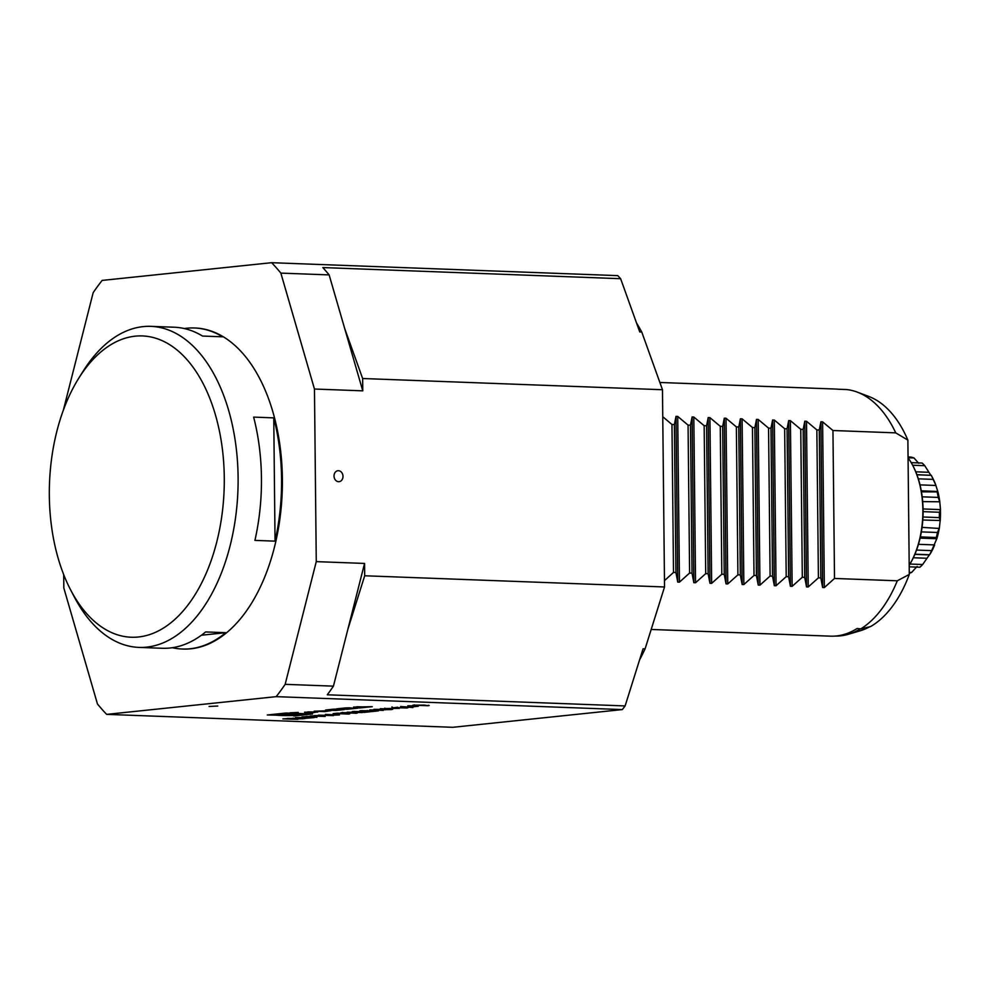<?xml version="1.0" encoding="UTF-8"?>
<svg xmlns="http://www.w3.org/2000/svg" width="990" height="990" viewBox="0 0 990 990"><rect width="100%" height="100%" fill="white"/><g stroke="black" fill="none" stroke-linecap="round" stroke-linejoin="round"><path stroke-width="1.49" d="M342.998 476.363A5.519 4.48 84 0 0 336.216 471.351A5.519 4.48 84 0 0 336.315 480.88A5.519 4.48 84 0 0 342.998 476.363M217.763 706.043L209.063 706.452L217.763 706.043M304.697 718.604L295.367 717.577L314.214 717.601L304.697 718.381M325.166 716.463L310.179 716.03L320.129 715.523L321.7 715.869L318.656 716.216L325.166 716.463M362.229 712.577L347.243 712.157L362.229 712.577M359.556 711.426L354.544 712.008C351.846 711.884 351.376 711.711 353.121 711.488L370.73 711.699L363.912 712.404L359.556 711.303M354.519 711.377L355.435 711.909M352.056 711.711L353.121 711.488M367.278 710.61L362.266 711.191C359.568 711.068 359.098 710.894 360.843 710.684L378.452 710.882L371.634 711.6L367.278 710.498M362.241 710.573L363.169 711.105M359.778 710.907L360.843 710.684M369.802 710.003L383.34 710.375L369.802 709.867M385.543 709.78L373.886 709.36L390.159 709.508L380.321 708.692L388.835 709.013L391.656 709.558L385.543 709.657M392.646 709.347L391.644 709.149M398.425 708.308L385.444 708.568L399.366 708.357M385.444 708.395L384.627 708.197M397.646 707.231L392.585 707.875L405.677 707.442C408.288 707.578 408.647 707.763 406.742 707.986L397.386 707.702M392.683 707.367L391.966 707.429M405.677 707.442C408.288 707.578 408.647 707.763 406.742 707.986L406.742 707.504M412.88 707.565L400.641 706.514L412.88 707.392M418.325 706.254L413.56 706.761L407.843 705.759L418.325 706.056M106.66 714.372L452.789 727.304L622.302 709.582L276.173 696.651L106.66 714.372A261.966 151.854 92.1 0 1 97.453 703.964L63.83 588.023L63.694 574.621M293.683 715.98L312.518 714.013L286.098 713.023L267.263 714.99L293.683 715.485M372.228 706.662L353.566 707.083L359.667 707.974L372.228 706.662M349.631 707.838L346.413 707.887A18.303 1.225 179.4 0 0 343.728 708.11L336.662 708.852L347.416 709.248L357.984 708.147L353.121 708.135A18.303 1.225 179.4 0 0 351.388 708.271L351.128 708.258A18.303 1.225 179.4 0 0 352.242 708.098L349.631 707.838M337.615 709.1L334.397 709.137A18.303 1.225 179.4 0 0 331.7 709.372L327.467 709.818A18.303 1.225 179.4 0 0 325.5 710.065L335.536 710.449A18.303 1.225 179.4 0 0 338.233 710.214L342.453 709.768A18.303 1.225 179.4 0 0 344.421 709.521L329.682 710.077L337.615 709.1M331.106 710.647L314.177 711.204L324.93 711.6L331.106 710.647M298.275 712.429L290.082 712.8L298.275 712.429M317.778 712.045L304.586 712.206L310.687 713.097L317.778 711.81M424.314 705.09L428.249 705.734L413.436 705.177L424.314 705.09M429.214 705.524L428.249 705.313M412.496 705.387L413.436 705.177M352.489 712.602L356.425 713.245L341.612 712.689L352.489 712.602M357.39 713.023L356.425 712.825M340.671 712.899L341.612 712.689M339.1 714L333.086 713.629L337.206 713.196L347.069 713.518C349.99 713.641 350.485 713.827 348.542 714.062L339.1 713.691M349.755 713.815L348.529 713.592M347.144 714L346.116 713.481M333.395 715.597L318.409 715.164L325.091 715.287L330.239 714.743L325.364 714.434L339.446 714.966L326.539 715.337L333.395 715.597M316.924 717.317L301.938 716.884L311.887 716.376L313.459 716.723L310.427 717.082L316.924 717.317M297.866 719.309L282.88 718.876L292.953 718.356C295.391 718.493 295.478 718.666 293.213 718.876L303.41 718.728L291.369 719.062L297.866 719.309M292.953 718.356C295.391 718.493 295.478 718.666 293.213 718.876L293.213 718.096M651.185 629.454L830.499 636.162A123.564 71.627 -87.9 0 0 836.414 635.964A123.564 71.627 -87.9 0 0 857.167 628.477L860.718 628.922A123.564 71.627 -87.9 0 0 897.287 580.796L834.508 578.457L824.336 587.565L822.628 587.503L820.821 577.937L818.408 577.851L808.236 586.959L806.528 586.897L804.721 577.343L802.308 577.257L792.136 586.352L790.428 586.29L788.622 576.737L786.209 576.65L776.049 585.758L774.341 585.696L772.522 576.143L770.109 576.044L759.949 585.152L758.241 585.09L756.422 575.537L754.009 575.45L743.849 584.558L742.141 584.484L740.322 574.93L737.909 574.843L727.749 583.952L726.041 583.89L724.222 574.336L721.809 574.237L711.649 583.345L709.941 583.283L708.122 573.73L705.709 573.643L695.549 582.751L693.841 582.689L692.022 573.123L689.609 573.037L679.449 582.145L677.742 582.083L675.923 572.529L673.509 572.43L664.476 580.623M63.335 410.256L93.147 292.718A261.966 151.854 92.1 0 1 102.118 280.418L271.631 262.697A261.966 151.854 92.1 0 1 280.851 273.104L329.138 274.911A261.966 151.854 -87.9 0 0 322.802 267.56L620.631 278.697A261.966 151.854 -87.9 0 0 617.76 275.628L271.631 262.697M622.302 709.582A261.966 151.854 -87.9 0 0 625.111 705.932L327.282 694.794A261.966 151.854 -87.9 0 0 333.444 686.144L285.157 684.337A261.966 151.854 92.1 0 1 276.173 696.651M333.444 686.144L364.568 563.434L316.268 561.627L314.461 389.033L280.851 273.104M625.111 705.932L643.067 648.797L645.084 648.871A242.191 140.394 92.1 0 1 639.552 659.971M285.157 684.337L316.268 561.627M362.761 390.84L362.637 378.514L344.706 328.556L362.761 390.84L314.461 389.033M344.706 328.556L329.138 274.911M347.849 629.355L364.691 575.772L364.568 563.434M636.496 322.889A242.191 140.394 92.1 0 1 641.768 332.034L639.75 331.959L620.631 278.697M645.084 648.871L664.538 586.971L364.691 575.772M664.538 586.971L662.471 389.726L362.637 378.514M662.471 389.726L641.768 332.034M907.88 440.129L895.74 432.865A123.564 71.627 -87.9 0 0 857.315 392.127L868.812 396.458A119.592 69.325 92.1 0 1 907.88 440.129L909.29 574.435A119.592 69.325 92.1 0 1 870.507 626.596L860.718 628.922M659.872 382.474L835.709 389.045A123.564 71.627 92.1 0 1 838.419 389.243L846.462 389.54A123.564 71.627 -87.9 0 1 857.315 392.127M662.755 416.716L671.962 424.5L673.509 572.43M675.923 572.529L674.376 424.586L676.009 416.369L677.717 416.431L688.062 425.094L689.609 573.037M671.962 424.5L674.376 424.586M688.062 425.094L690.476 425.193L692.109 416.976L693.817 417.038L704.162 425.7L705.709 573.643M692.022 573.123L690.476 425.193M704.162 425.7L706.575 425.787L708.209 417.582L709.917 417.644L720.262 426.306L721.809 574.237M708.122 573.73L706.575 425.787M720.262 426.306L722.675 426.393L724.309 418.176L726.016 418.238L736.362 426.9L737.909 574.843M724.222 574.336L722.675 426.393M736.362 426.9L738.775 426.999L740.396 418.782L742.104 418.844L752.462 427.507L754.009 575.45M740.322 574.93L738.775 426.999M752.462 427.507L754.875 427.593L756.496 419.376L758.204 419.451L768.562 428.113L770.109 576.044M756.422 575.537L754.875 427.593M768.562 428.113L770.975 428.2L772.596 419.983L774.304 420.045L784.662 428.707L786.209 576.65M772.522 576.143L770.975 428.2M784.662 428.707L787.075 428.806L788.696 420.589L790.404 420.651L800.762 429.314L802.308 577.257M788.622 576.737L787.075 428.806M800.762 429.314L803.175 429.4L804.796 421.183L806.504 421.245L816.849 429.92L818.408 577.851M804.721 577.343L803.175 429.4M816.849 429.92L819.274 430.007L820.896 421.789L822.603 421.851L832.949 430.514L834.508 578.457M820.821 577.937L819.274 430.007M832.949 430.514L895.74 432.865M897.287 580.796L909.29 574.435M912.891 465.708A70.439 40.825 92.1 0 1 913.077 466.055A70.439 40.825 92.1 0 1 923.088 510.172A70.439 40.825 92.1 0 1 909.377 564.993A70.439 40.825 92.1 0 1 909.191 565.29A71.416 41.407 -87.9 0 0 922.853 510.073A71.416 41.407 -87.9 0 0 912.706 465.35A71.416 41.407 -87.9 0 0 908.065 457.838M908.065 457.751L913.993 457.974A58.695 34.019 -87.9 0 0 910.961 457.083L908.065 456.972M913.993 457.974L918.671 463.258M909.278 573.235A58.695 34.019 -87.9 0 0 911.567 572.48L917.124 566.441M909.216 566.825L919.908 567.221A58.695 34.019 -87.9 0 0 922.655 564.523L929.35 554.907M914.933 554.202L929.573 554.746A58.695 34.019 -87.9 0 0 931.64 550.638L936.936 538.424M918.448 544.314L934.634 544.921L934.362 545.639A54.153 31.395 92.1 0 1 930.154 553.967L930.34 553.422M920.354 536.914L936.305 537.521A58.695 34.019 -87.9 0 0 937.468 532.484L939.349 528.017L940.191 520.517L922.791 520.01M936.305 537.521L936.849 538.634L936.305 537.521M922.965 516.99L939.3 517.609A58.695 34.019 -87.9 0 0 939.423 512.263L940.5 509.615L939.77 501.782L922.692 501.621M939.3 517.609L940.191 520.517A54.153 31.395 92.1 0 0 940.413 509.689L940.265 520.641M922.185 496.819L938.211 497.413A58.695 34.019 -87.9 0 0 937.258 492.414L937.926 491.919L935.649 484.692L935.896 485.471L920.007 484.877M921.455 491.82L937.926 491.919M938.211 497.413L939.77 501.782A54.153 31.395 92.1 0 0 937.839 491.634M918.324 478.826L933.149 479.383A58.695 34.019 -87.9 0 0 931.244 475.324L916.913 474.693M933.149 479.383L935.649 484.692A54.153 31.395 92.1 0 0 932.79 478.244L931.219 475.25M912.644 465.238L924.747 465.684A58.695 34.019 -87.9 0 0 922.111 463.048L911.208 462.639M924.747 465.684L930.773 475.212M936.849 538.634A54.153 31.395 92.1 0 0 939.213 528.45L922.037 527.373M915.762 471.809L928.731 472.292M916.938 474.779L931.244 475.324M923.064 508.959L940.5 509.615M923.088 511.657L939.423 512.263M921.344 531.89L937.468 532.484M916.554 550.069L931.64 550.638M913.337 557.754L926.912 558.261M909.959 564.053L922.655 564.523M909.265 572.393L911.567 572.48M835.065 636.075A123.317 71.49 -87.9 0 0 848.232 634.318A123.317 71.49 -87.9 0 0 860.36 628.885M869.703 626.781A119.344 69.176 92.1 0 1 861.065 630.531L857.043 631.707A120.669 69.956 -87.9 0 1 856.09 632.004L848.232 634.318M135.246 336.167A150.752 87.392 -87.9 0 0 78.656 378.378A150.752 87.392 -87.9 0 0 70.748 590.127A150.752 87.392 -87.9 0 0 216.761 541.938A150.752 87.392 -87.9 0 0 135.246 336.167M184.251 328.544A160.64 93.122 92.1 0 1 194.349 327.975A160.64 93.122 92.1 0 1 222.651 336.81L202.529 336.055A160.64 93.122 -87.9 0 0 174.215 327.22L150.876 326.354A160.64 93.122 92.1 0 1 238.095 483.739A160.64 93.122 92.1 0 1 146.557 647.138A160.64 93.122 92.1 0 1 138.872 647.398A160.64 93.122 92.1 0 1 74.46 597.218L70.748 590.127M201.378 635.234L225.745 632.684A160.64 93.122 92.1 0 1 190.018 648.772A160.64 93.122 92.1 0 1 182.346 649.019A160.64 93.122 92.1 0 1 172.31 647.707M138.872 647.398L162.224 648.277A160.64 93.122 -87.9 0 0 169.896 648.017A160.64 93.122 -87.9 0 0 205.623 631.942L225.745 632.684M275.047 541.146L273.76 417.867A160.64 93.122 92.1 0 1 275.047 541.146L254.925 540.392A160.64 93.122 -87.9 0 0 253.638 417.112L273.76 417.867M78.656 378.378L82.9 371.584A160.64 93.122 92.1 0 1 143.191 326.613A160.64 93.122 92.1 0 1 150.876 326.354M182.742 649.044A160.64 93.122 -87.9 0 0 183.15 649.056A160.64 93.122 -87.9 0 0 190.822 648.797A160.64 93.122 -87.9 0 0 282.373 485.397A160.64 93.122 -87.9 0 0 195.154 327.999A160.64 93.122 -87.9 0 0 194.745 327.987M299.029 713.555A15.729 1.052 179.4 0 0 282.682 713.641A15.729 1.052 179.4 0 0 274.156 714.669A15.729 1.052 179.4 0 0 289.909 715.56A15.729 1.052 179.4 0 0 305.625 714.335A15.729 1.052 179.4 0 0 299.029 713.555M278.339 714.075L288.536 715.461L302.804 713.976L278.339 714.075M288.523 714.038L288.536 715.461M356.846 706.971L364.32 706.934L356.846 706.749M341.043 708.704L350.138 708.234L341.043 708.395M297.705 712.491L291.06 712.788L297.705 712.491M292.31 712.751L295.169 712.664L292.31 712.664M307.865 712.095L315.34 712.058L307.865 711.872M414.921 705.066L414.253 704.892M414.921 705.226L426.839 705.672L414.921 705.226M413.882 706.514L416.877 706.204L410.763 705.981L413.882 706.514M392.585 707.38L391.953 706.934M371.621 711.105L370.619 710.783M363.899 711.909L362.897 711.587M343.085 712.577L342.429 712.404M343.097 712.738L355.014 713.184L343.097 712.738M314.35 715.795L319.238 715.621L314.35 715.609M306.12 716.661L310.996 716.475L306.12 716.475M305.316 717.688L298.176 717.676L305.316 717.577M287.112 718.641L292.05 718.455L287.112 718.455M676.009 416.369L677.742 582.083M677.717 416.431L679.449 582.145M692.109 416.976L693.841 582.689M693.817 417.038L695.549 582.751M708.209 417.582L709.941 583.283M709.917 417.644L711.649 583.345M724.309 418.176L726.041 583.89M726.016 418.238L727.749 583.952M740.396 418.782L742.141 584.484M742.104 418.844L743.849 584.558M756.496 419.376L758.241 585.09M758.204 419.451L759.949 585.152M772.596 419.983L774.341 585.696M774.304 420.045L776.049 585.758M788.696 420.589L790.428 586.29M790.404 420.651L792.136 586.352M804.796 421.183L806.528 586.897M806.504 421.245L808.236 586.959M820.896 421.789L822.628 587.503M822.603 421.851L824.336 587.565M913.077 466.055L912.706 465.35M932.79 478.244L935.76 484.939M937.914 491.77L939.894 502.14M939.349 528.115L936.936 538.535M934.51 545.341L930.154 553.955M921.282 490.842L937.555 491.461M920.094 538.102L936.614 538.721M914.859 554.363L929.511 554.907M182.346 649.019L183.15 649.056M194.349 327.975L195.154 327.999"/></g></svg>

